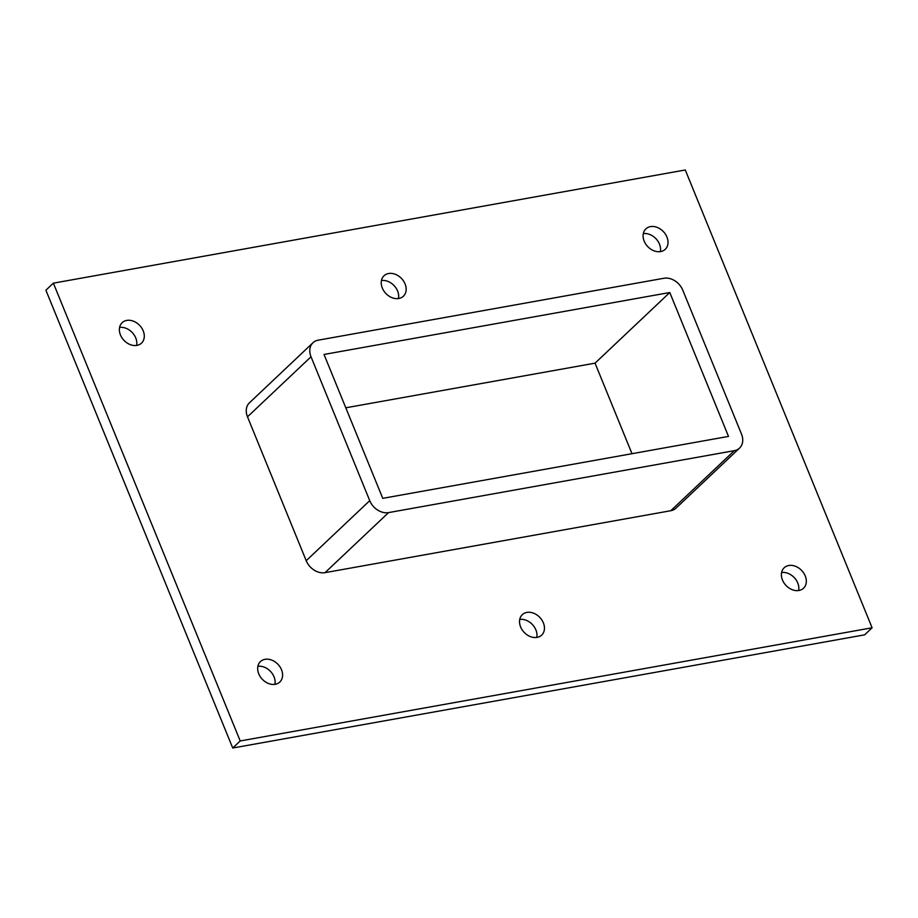 <?xml version="1.0" encoding="UTF-8"?>
<svg xmlns="http://www.w3.org/2000/svg" width="918" height="918" viewBox="0 0 918 918"><rect width="100%" height="100%" fill="white"/><g stroke="black" fill="none" stroke-linecap="round" stroke-linejoin="round"><path stroke-width="1.38" d="M275.228 684.289A14.08 10.832 -133.4 0 1 260.242 676.669A14.08 10.832 -133.4 0 1 260.46 661.568A14.08 10.832 -133.4 0 1 265.038 659.319A14.08 10.832 -133.4 0 1 280.024 666.927A14.08 10.832 -133.4 0 1 279.806 682.028A14.08 10.832 -133.4 0 1 275.228 684.289M274.907 684.335A14.08 10.832 46.6 0 0 270.523 671.425A14.08 10.832 46.6 0 0 257.878 666.33M398.791 298.488A14.08 10.832 -133.4 0 1 383.804 290.868A14.08 10.832 -133.4 0 1 384.022 275.767A14.08 10.832 -133.4 0 1 388.601 273.518A14.08 10.832 -133.4 0 1 403.587 281.126A14.08 10.832 -133.4 0 1 403.369 296.239A14.08 10.832 -133.4 0 1 398.791 298.488M398.469 298.534A14.08 10.832 46.6 0 0 394.097 285.624A14.08 10.832 46.6 0 0 381.452 280.529M537.087 637.379A14.08 10.832 -133.4 0 1 522.101 629.771A14.08 10.832 -133.4 0 1 522.319 614.658A14.08 10.832 -133.4 0 1 526.898 612.409A14.08 10.832 -133.4 0 1 541.884 620.029A14.08 10.832 -133.4 0 1 541.666 635.13A14.08 10.832 -133.4 0 1 537.087 637.379M536.766 637.436A14.08 10.832 46.6 0 0 532.394 624.527A14.08 10.832 46.6 0 0 519.749 619.42M136.931 345.386A14.08 10.832 -133.4 0 1 121.933 337.778A14.08 10.832 -133.4 0 1 122.163 322.677A14.08 10.832 -133.4 0 1 126.73 320.416A14.08 10.832 -133.4 0 1 141.728 328.036A14.08 10.832 -133.4 0 1 141.498 343.137A14.08 10.832 -133.4 0 1 136.931 345.386M136.61 345.443A14.08 10.832 46.6 0 0 132.226 332.534A14.08 10.832 46.6 0 0 119.581 327.428M798.958 590.481A14.08 10.832 -133.4 0 1 783.961 582.861A14.08 10.832 -133.4 0 1 784.19 567.76A14.08 10.832 -133.4 0 1 788.769 565.511A14.08 10.832 -133.4 0 1 803.755 573.119A14.08 10.832 -133.4 0 1 803.537 588.22A14.08 10.832 -133.4 0 1 798.958 590.481M798.637 590.526A14.08 10.832 46.6 0 0 794.254 577.617A14.08 10.832 46.6 0 0 781.608 572.522M660.65 251.578A14.08 10.832 -133.4 0 1 645.664 243.97A14.08 10.832 -133.4 0 1 645.893 228.869A14.08 10.832 -133.4 0 1 650.46 226.608A14.08 10.832 -133.4 0 1 665.458 234.228A14.08 10.832 -133.4 0 1 665.229 249.329A14.08 10.832 -133.4 0 1 660.65 251.578M660.329 251.635A14.08 10.832 46.6 0 0 655.957 238.726A14.08 10.832 46.6 0 0 643.311 233.62M872.1 627.786L685.276 169.979L53.37 283.157L240.206 740.964L872.1 627.786L864.63 634.843L232.724 748.021L240.206 740.964M670.794 510.718A16.088 12.382 46.6 0 0 676.027 508.136L739.552 448.099A16.088 12.382 -133.4 0 1 734.32 450.669L670.794 510.718L325.041 572.648L388.566 512.6A16.088 12.382 -133.4 0 1 369.736 500.666L306.21 560.703A16.088 12.382 46.6 0 0 325.041 572.648M247.493 416.818L311.018 356.781A16.088 12.382 -133.4 0 1 312.969 342.758L249.444 402.795A16.088 12.382 46.6 0 0 247.493 416.818L306.21 560.703M53.37 283.157L45.9 290.214L232.724 748.021M728.502 436.406L382.749 498.336L324.031 354.451L669.784 292.521L728.502 436.406M312.969 342.758A16.088 12.382 -133.4 0 1 318.202 340.176L663.955 278.257A16.088 12.382 -133.4 0 1 682.785 290.191L741.503 434.076A16.088 12.382 -133.4 0 1 739.552 448.099M311.018 356.781L369.736 500.666M388.566 512.6L734.32 450.669M631.986 453.687L595.048 363.161L345.799 407.799M595.048 363.161L669.784 292.521"/></g></svg>
